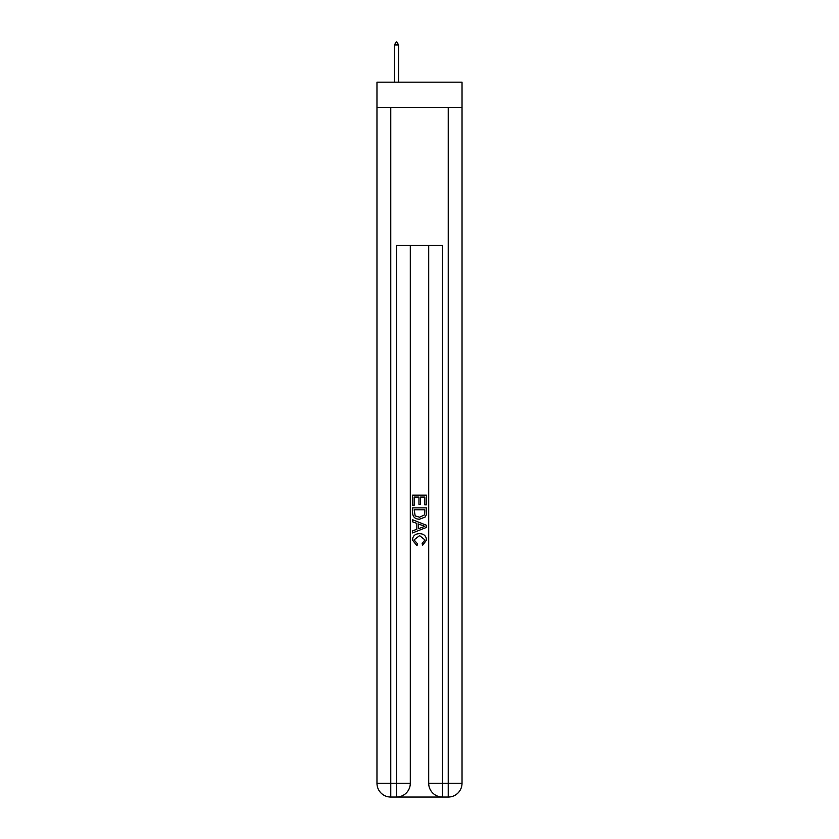 <?xml version="1.0" encoding="UTF-8"?>
<svg xmlns="http://www.w3.org/2000/svg" width="839" height="839" viewBox="0 0 839 839"><rect width="100%" height="100%" fill="white"/><g stroke="black" fill="none" stroke-linecap="round" stroke-linejoin="round"><path stroke-width="1.26" d="M462.027 107.465L462.027 82.18L376.973 82.18L376.973 107.465L462.027 107.465L462.027 783.259L448.236 783.259L448.236 107.465M397.55 797.05L441.45 797.05M442.489 797.05L442.489 783.259L428.698 783.259A13.791 13.791 0 0 0 442.489 797.05L448.236 797.05L448.236 783.259L442.489 783.259L442.489 245.376L396.511 245.376L396.511 783.259L376.973 783.259L376.973 107.465M410.302 245.376L410.302 783.259A13.791 13.791 0 0 1 396.511 797.05L390.764 797.05A13.791 13.791 0 0 1 376.973 783.259M428.698 783.259L428.698 245.376M448.236 797.05A13.791 13.791 0 0 0 462.027 783.259M412.599 505.214L412.599 495.136L426.401 495.136L426.401 504.858L424.807 504.858L424.807 497.076L420.559 497.076L420.559 504.333L418.965 504.333L418.965 497.076L414.193 497.076L414.193 505.214L412.599 505.214M412.599 512.807L412.599 507.868L426.401 507.868L426.202 515.02L425.216 517.023L419.573 519.184C415.169 519.194 412.84 517.076 412.599 512.807M414.193 509.808L415.169 515.912L419.605 517.233L424.524 514.884L424.807 509.808L414.193 509.808M412.599 521.837L412.599 519.771L426.401 525.245L426.401 527.437L412.599 532.912L412.599 530.846L416.847 529.283L416.847 523.4L412.599 521.837M422.258 525.403L418.441 523.987L418.441 528.696L424.807 526.347L422.258 525.403M414.015 539.886L417.476 543.756L417.014 545.707L412.431 540.075C412.798 535.838 415.19 533.709 419.605 533.677C423.842 533.772 426.16 535.89 426.569 540.033L422.562 545.35L422.143 543.41L424.985 539.938L419.615 535.628L414.015 539.886M398.577 44.939L396.857 41.95L396.165 41.95L394.445 44.939L398.577 44.939L398.577 82.18M394.445 44.939L394.445 82.18M390.764 107.465L390.764 797.05M410.302 783.259L396.511 783.259L396.511 797.05"/></g></svg>
